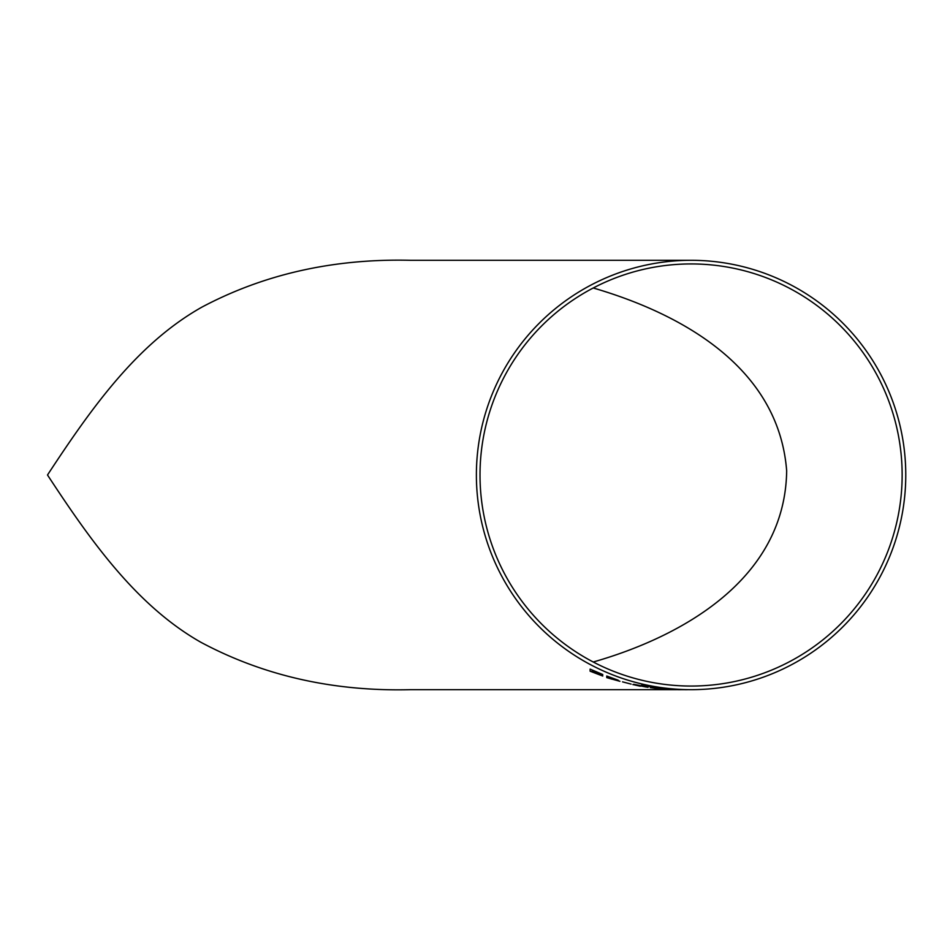 <?xml version="1.0" encoding="UTF-8"?>
<svg xmlns="http://www.w3.org/2000/svg" width="950" height="950" viewBox="0 0 950 950"><rect width="100%" height="100%" fill="white"/><g stroke="black" fill="none" stroke-linecap="round" stroke-linejoin="round"><path stroke-width="1.43" d="M669.536 689.415L680.153 689.688L669.821 689.379M678.169 689.676L669.536 689.439M678.929 689.664L683.383 689.676M678.894 689.7L672.481 689.486M680.342 689.593L686.624 689.688M691.078 689.676A214.688 214.688 0 0 0 905.766 474.988A214.688 214.688 0 0 0 691.078 260.3A214.688 214.688 0 0 0 476.389 474.988A214.688 214.688 0 0 0 691.078 689.676L690.151 689.676M410.982 260.3L410.519 260.3C333.771 258.459 264.231 274.063 201.887 307.135C137.037 343.651 91.485 407.978 47.5 474.988C90.998 541.381 136.871 605.981 200.973 642.331C263.696 675.806 333.533 691.588 410.519 689.676L676.447 689.676M602.739 675.165L592.123 670.819L602.739 675.189L592.123 671.044L592.123 671.828L602.739 676.032L592.123 671.816M590.116 669.109L590.116 671.175L590.116 669.109L602.739 674.512L590.116 669.109M618.224 680.224L615.636 679.713L619.934 681.316L606.753 677.623L606.753 676.02L618.224 680.224L606.753 676.02L606.753 677.611M619.934 681.304L615.636 679.689M631.121 684.095L622.523 681.851M634.849 684.974L640.336 686.221L634.849 684.986M646.024 687.004L639.148 685.639M644.884 686.482L633.697 684.285M646.701 686.981L644.278 686.529L646.701 686.981M652.341 687.907L657.269 688.584L652.341 687.907M662.946 688.976L652.626 687.836M657.911 688.37L664.953 689.142L657.911 688.37M653.909 687.23L641.582 685.223M643.589 685.057L649.812 686.399L643.589 685.283M655.916 687.515L649.812 686.387L653.909 687.396M676.566 689.451L674.429 689.344M661.818 688.192L668.206 688.833L661.818 688.192M674.785 689.332L668.206 688.821L674.785 689.332M684.083 689.664L682.112 689.641M691.078 686.054A211.066 211.066 0 0 0 902.144 474.988A211.066 211.066 0 0 0 691.078 263.934A211.066 211.066 0 0 0 480.011 474.988A211.066 211.066 0 0 0 691.078 686.054M593.227 662.008C681.756 636.702 785.116 579.334 786.671 470.867C778.561 366.023 679.297 313.096 593.227 287.981M687.432 689.7L682.017 689.653M685.698 689.7L680.01 689.593M675.699 689.451L659.929 688.061M674.559 689.344L662.15 688.299M679.891 689.7L667.529 689.332M664.097 688.869L655.286 688.097M664.953 689.142L650.334 687.669M646.891 686.838L644.278 686.541M648.031 687.313L632.842 684.558M616.217 679.606L608.76 677.374M608.76 678.122L611.61 679.072L608.76 678.122M617.928 680.734L608.76 677.552M602.739 674.512L592.123 670.831M602.739 676.032L590.116 671.199M410.519 260.3L691.078 260.3"/></g></svg>
